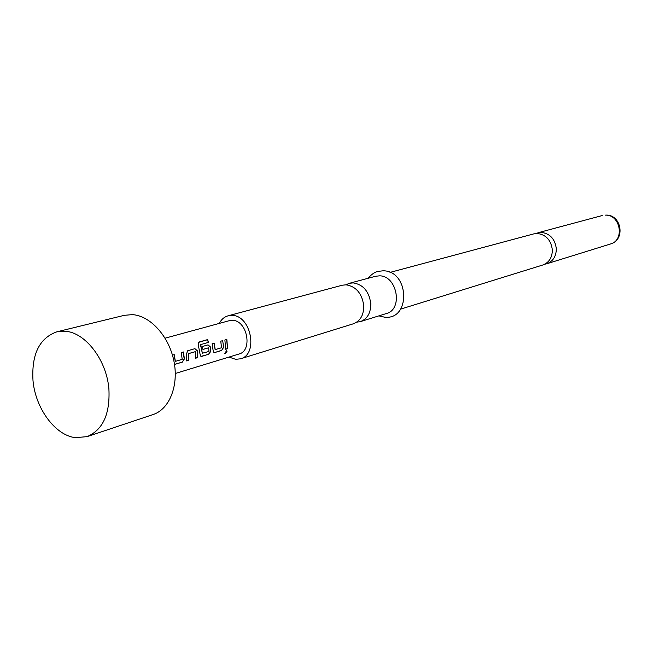 <?xml version="1.0" encoding="UTF-8"?>
<svg xmlns="http://www.w3.org/2000/svg" width="653" height="653" viewBox="0 0 653 653"><rect width="100%" height="100%" fill="white"/><g stroke="black" fill="none" stroke-linecap="round" stroke-linejoin="round"><path stroke-width="0.98" d="M225.407 353.526L226.746 350.432L227.048 351.934L225.407 353.526M226.754 350.432L224.812 353.379M544.716 264.22L546.765 263.771C553.05 261.355 556.234 256.335 556.323 248.711C555.009 238.941 549.981 233.496 541.247 232.386L535.844 233.521M345.919 284.806L349.347 283.312L353.216 282.888C363.133 284.504 368.994 291.344 370.782 303.408C370.912 312.779 367.451 318.844 360.415 321.603L356.718 322.166M108.904 388.959C110.153 414.043 102.872 429.935 87.045 436.645L75.356 437.665C55.195 435.331 35.491 408.435 33.009 380.74C31.409 354.432 39.327 338.14 56.762 331.846L64.827 331.218C85.086 332.059 106.61 359.811 108.904 388.959M87.045 436.645L153.063 414.557C169.519 409.235 179.012 385.441 173.853 360.758C168.849 336.058 150.19 315.628 132.33 314.632L124.372 315.309L56.762 331.846M174.237 354.644L172.465 355.15L174.237 354.644L175.355 361.37L182.187 359.362L181.322 352.587L183.411 351.983L184.407 358.905L182.301 362.186L174.506 364.358M187.705 350.743L194.904 348.661L197.435 350.841L197.622 357.632L195.582 358.236L195.296 351.673L188.652 353.616L188.668 360.293L186.595 360.905L186.407 354.057L187.705 350.743L194.904 348.661M208.699 342.311L200.757 344.588L202.332 353.224L208.952 351.469L208.642 347.78L202.944 349.445L202.283 346.531L208.038 344.866L210.519 347.029L210.862 351.094L208.829 354.293L201.1 356.326L200.087 354.277L198.3 345.086L199.01 342.041L207.458 339.642L208.699 342.311M222.689 340.637L223.636 347.323L221.636 350.481L214.78 352.522L214.102 352.465L213.107 350.432L212.152 343.682L214.127 343.111L215.221 349.616L221.563 347.747L220.738 341.201L222.689 340.637L223.636 347.323M226.828 339.438L227.587 348.71L225.652 349.29L224.893 340.001L226.828 339.438M165.103 338.181L229.325 320.672L232.558 320.354C247.267 320.386 253.021 350.751 238.965 354.032L175.306 373.483M390.012 272.415L533.77 233.888L537.215 233.464C545.981 234.59 551.026 240.059 552.348 249.887C552.267 257.543 549.075 262.588 542.765 265.012L400.624 309.122M219.269 323.415C221.343 319.423 224.281 316.893 228.085 315.807L232.158 315.407C251.111 315.391 258.588 354.522 240.516 358.807L235.668 359.321L228.999 357.077M228.085 315.807L342.188 285.23L346.074 284.806C356.032 286.447 361.917 293.336 363.729 305.49C363.868 314.926 360.407 321.023 353.338 323.798L240.516 358.807M349.347 283.312L375.614 276.268L379.434 275.844C397.138 275.493 403.35 309.408 386.388 313.538L360.415 321.603M226.632 339.495L227.587 348.71M227.375 348.62L225.669 349.126M223.424 347.274L221.636 350.481M220.738 341.201L222.493 340.695M212.152 343.682L213.931 343.168L215.131 349.6M221.432 350.392L214.78 352.522M214.568 352.432L213.8 352.359M198.545 342.392L207.287 339.78L208.495 342.368M202.283 346.531L207.842 344.931L210.315 347.045L210.65 351.045L208.617 354.204L201.81 356.383M201.597 356.293L200.798 356.212M202.936 349.396L208.642 347.78M200.504 344.898L202.332 353.224M194.708 348.726L197.435 350.841M195.296 351.673L188.439 353.624L188.668 360.293M188.456 360.203L186.619 360.75M197.23 350.857L197.622 357.632M197.41 357.534L195.598 358.073M181.322 352.587L183.207 352.049L184.195 358.856L182.301 362.186M174.033 354.701L175.241 361.215M182.081 362.097L174.939 364.374M605.47 215.131C620.489 214.462 624.921 240.369 610.449 244.002C625.762 239.978 621.648 214.429 605.837 215.082L605.47 215.131M546.765 263.771L610.449 244.002M384.821 317.178C411.039 320.141 409.439 270.44 383.017 270.815L378.054 271.37C374.806 272.023 371.459 274.333 368.014 278.309M384.519 317.162L378.871 315.872M537.819 232.803L602.221 215.547"/></g></svg>

